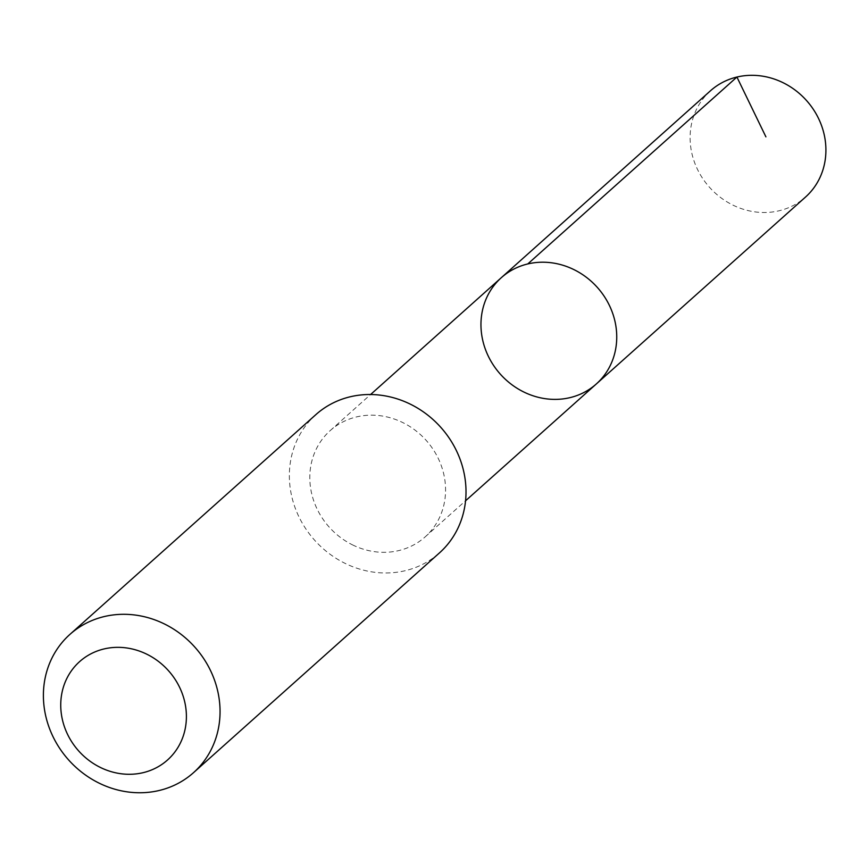 <?xml version="1.0" encoding="UTF-8"?>
<svg xmlns="http://www.w3.org/2000/svg" width="868" height="868" viewBox="0 0 868 868"><rect width="100%" height="100%" fill="white"/><g stroke="black" fill="none" stroke-linecap="round" stroke-linejoin="round"><path stroke-width="0.65" stroke-dasharray="4.34 3.25" d="M710.501 90.76A71.284 65.067 -131.8 0 0 732.69 204.989A71.284 65.067 -131.8 0 0 805.504 197.069M352.375 544.8A71.263 65.046 -131.8 0 0 425.168 536.88A71.263 65.046 -131.8 0 0 403.002 422.683A71.263 65.046 -131.8 0 0 330.209 430.604A71.263 65.046 -131.8 0 0 352.375 544.8M596.338 383.949A71.274 65.057 48.2 0 1 523.534 391.869A71.274 65.057 48.2 0 1 501.357 277.651M315.898 414.6A92.724 84.641 -131.8 0 0 314.563 540.146A92.724 84.641 -131.8 0 0 439.468 552.894M425.168 536.88L465.552 500.803M330.209 430.604L370.582 394.528"/><path stroke-width="1.3" d="M523.534 391.869A71.274 65.057 48.2 0 1 501.357 277.651A71.274 65.057 48.2 0 1 597.368 287.449A71.274 65.057 48.2 0 1 596.338 383.949A71.274 65.057 48.2 0 1 523.534 391.869M805.504 197.069A71.284 65.067 -131.8 0 0 783.327 82.829A71.284 65.067 -131.8 0 0 710.501 90.76L501.357 277.651A71.274 65.057 48.2 0 1 597.368 287.449A71.274 65.057 48.2 0 1 596.338 383.949L805.504 197.069M193.51 772.672L439.468 552.894A92.724 84.641 -131.8 0 0 410.618 404.304A92.724 84.641 -131.8 0 0 315.898 414.6L69.939 634.378A92.724 84.641 -131.8 0 0 68.605 759.923A92.724 84.641 -131.8 0 0 193.51 772.672A92.724 84.641 -131.8 0 0 164.66 624.081A92.724 84.641 -131.8 0 0 69.939 634.378M146.996 654.298A65.957 60.207 -131.8 0 0 61.368 714.049A65.957 60.207 -131.8 0 0 162.349 764.09A65.957 60.207 -131.8 0 0 146.996 654.298M765.901 136.851L736.921 77.046L527.777 263.948M465.552 500.803L596.338 383.949M370.582 394.528L501.357 277.651"/></g></svg>
